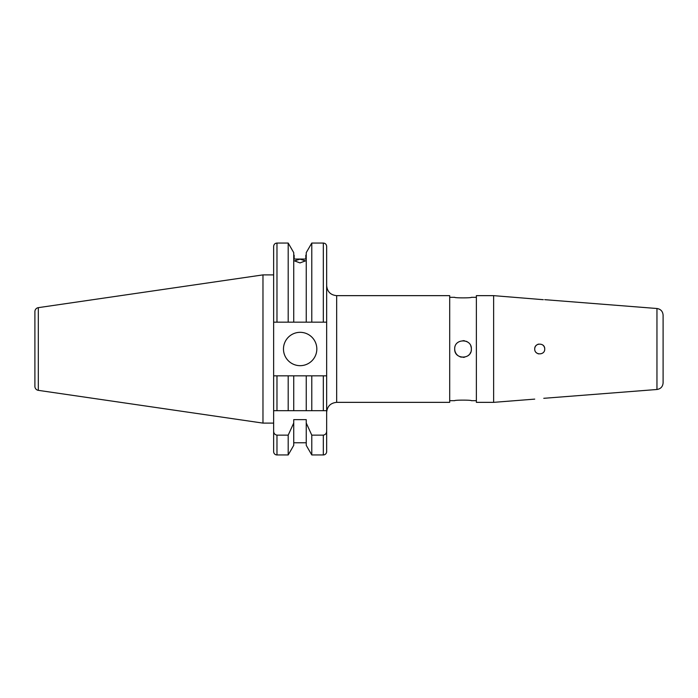 <?xml version="1.0" encoding="UTF-8"?>
<svg xmlns="http://www.w3.org/2000/svg" width="698" height="698" viewBox="0 0 698 698"><rect width="100%" height="100%" fill="white"/><g stroke="black" fill="none" stroke-linecap="round" stroke-linejoin="round"><path stroke-width="1.05" d="M656.958 389.493C660.727 388.873 662.777 386.657 663.1 382.844L663.1 349C663.1 351.966 663.1 351.966 663.1 349L663.1 315.156C662.777 311.343 660.727 309.127 656.958 308.507L656.958 389.493L543.768 398.314M536.186 345.466A4.999 4.999 0 0 0 535.567 346.217A4.999 4.999 0 0 1 538.743 344.097M535.104 347.081A4.999 4.999 0 0 0 534.825 348.023A4.999 4.999 0 0 1 535.104 347.081M544.728 349C545.025 342.535 534.415 342.552 534.729 349C534.415 355.448 545.016 355.465 544.728 349A4.999 4.999 0 0 0 543.096 345.301M534.729 399.116L493.634 402.353L493.634 295.647L543.314 299.686M543.262 299.686L536.195 299.128M283.475 349A16.673 16.673 0 0 0 300.149 365.673A16.673 16.673 0 0 0 316.822 349A16.673 16.673 0 0 0 300.149 332.327A16.673 16.673 0 0 0 283.475 349M34.9 318.733L34.9 379.267M273.642 274.89L262.971 274.89L262.971 423.11L273.642 423.11L273.642 426.932M38.32 390.348L38.32 307.652A4.005 4.005 0 0 0 34.9 311.613L34.9 386.387A4.005 4.005 0 0 0 38.32 390.348L262.971 423.11M38.32 307.652L262.971 274.89M326.655 451.615L326.655 375.838L326.655 451.615A3.333 3.333 0 0 1 323.322 454.948L311.779 454.948L311.779 435.142L306.239 423.023L306.239 445.359L311.779 454.948M288.195 410.686L288.195 375.838L276.975 375.838L276.975 410.686L326.655 410.686L273.642 410.686L273.642 322.162L306.239 322.162L306.239 252.641L311.779 243.052L311.779 322.162L326.655 322.162L326.655 246.385C326.463 244.361 325.347 243.244 323.322 243.052L311.779 243.052M306.239 442.776L293.736 442.776M293.736 423.023L293.736 445.359L288.195 454.948L276.975 454.948A3.333 3.333 0 0 1 273.642 451.615L273.642 431.006C273.686 433.327 274.794 434.706 276.975 435.142L288.195 435.142L293.736 423.023L293.736 419.638L306.239 419.638L306.239 423.023M273.642 440.272L273.642 451.615M299.983 262.91L294.486 260.877L299.983 259.15L305.488 260.877L299.983 262.91M449.695 400.687L454.703 400.687C454.18 399.945 471.892 399.945 471.368 400.687L476.376 400.687M471.211 350.632A8.332 8.332 0 0 0 471.368 349C471.892 359.749 454.189 359.758 454.703 349C454.18 338.26 471.874 338.233 471.368 349A8.332 8.332 0 0 0 470.731 345.798M467.66 342.064A8.332 8.332 0 0 0 466.229 341.296M464.659 340.825A8.332 8.332 0 0 0 463.027 340.668M336.663 295.647L336.663 402.353L449.695 402.353L449.695 295.647L336.663 295.647C330.59 295.053 327.249 291.72 326.655 285.648M493.634 402.353L476.376 402.353L476.376 295.647L493.634 295.647M449.695 297.313L454.703 297.313C454.18 298.055 471.892 298.055 471.368 297.313L476.376 297.313M663.1 378.176L663.1 373.177L663.1 378.176M663.1 324.823L663.1 319.824M663.1 369.495L663.1 351.504M454.703 349A8.332 8.332 0 0 0 458.403 355.928M459.842 356.704A8.332 8.332 0 0 0 461.404 357.175M463.036 357.332A8.332 8.332 0 0 0 464.667 357.175M467.669 355.928A8.332 8.332 0 0 0 468.925 354.898M469.963 353.633A8.332 8.332 0 0 0 470.731 352.193M294.146 259.045L294.146 255.224L294.146 259.045L305.82 259.045L305.82 255.224L305.82 259.045M273.642 410.686L273.642 431.006M273.642 322.162L273.642 246.385C273.843 244.361 274.951 243.244 276.975 243.052L276.975 322.162L288.195 322.162L288.195 243.052L276.975 243.052M288.195 454.948L288.195 435.142M293.736 322.162L293.736 252.641L288.195 243.052M306.239 322.162L323.322 322.162L323.322 243.052M323.322 454.948L323.322 435.142L311.779 435.142M323.322 435.142C325.512 434.706 326.629 433.327 326.655 431.006M326.655 375.838L323.322 375.838L326.655 375.838L326.655 322.162M276.975 375.838L273.642 375.838L276.975 375.838M293.736 410.686L293.736 375.838L288.195 375.838M306.239 410.686L306.239 375.838L293.736 375.838M311.779 410.686L311.779 375.838L306.239 375.838M323.322 410.686L323.322 375.838L311.779 375.838M536.361 352.699A4.999 4.999 0 0 1 536.195 352.542A4.999 4.999 0 0 0 536.945 353.162M537.809 353.616A4.999 4.999 0 0 0 538.743 353.903M276.975 454.948L276.975 435.142M336.663 402.353C330.59 402.947 327.249 406.28 326.655 412.352M656.958 308.507L544.728 299.669"/></g></svg>

